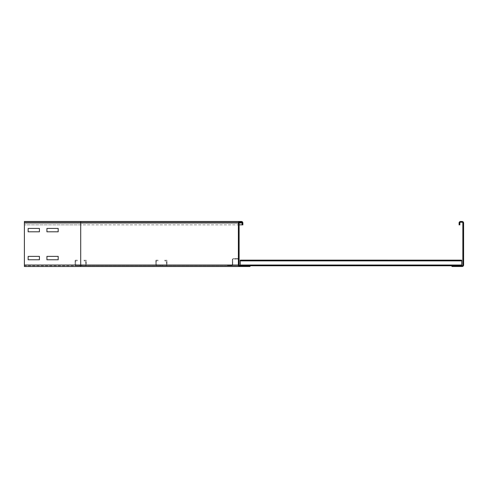 <?xml version="1.0" encoding="UTF-8"?>
<svg xmlns="http://www.w3.org/2000/svg" width="488" height="488" viewBox="0 0 488 488"><rect width="100%" height="100%" fill="white"/><g stroke="black" fill="none" stroke-linecap="round" stroke-linejoin="round"><path stroke-width="0.37" stroke-dasharray="2.44 1.83" d="M58.182 228.421L46.921 228.421L46.921 231.8L58.182 231.8L58.182 228.421L46.921 228.421L46.921 231.8L58.182 231.8L58.182 228.421M39.418 228.421L28.151 228.421L28.151 231.8L39.418 231.8L39.418 228.421L28.151 228.421L28.151 231.8L39.418 231.8L39.418 228.421M58.182 256.389L46.921 256.389L46.921 259.769L58.182 259.769L58.182 256.389L46.921 256.389L46.921 259.769L58.182 259.769L58.182 256.389M39.418 256.389L28.151 256.389L28.151 259.769L39.418 259.769L39.418 256.389L28.151 256.389L28.151 259.769L39.418 259.769L39.418 256.389M238.37 231.8L239.12 231.8L239.12 228.421L239.12 231.8L239.12 228.421L239.12 231.8L239.12 228.421L239.12 231.8L239.12 228.421L239.12 231.8L238.37 231.8L238.37 228.421L238.37 231.8L239.12 231.8L238.37 231.8L238.37 228.421L239.12 228.421L238.37 228.421L238.37 231.8L238.37 228.421L239.12 228.421L238.37 228.421L239.12 228.421L238.37 228.421L238.37 231.8L239.12 231.8L238.37 231.8L238.37 228.421L239.12 228.421L238.37 228.421L238.37 231.8L239.12 231.8L238.37 231.8M238.37 259.769L239.12 259.769L239.12 256.389L239.12 259.769L239.12 256.389L239.12 259.769L239.12 256.389L239.12 259.769L239.12 256.389L239.12 259.769L238.37 259.769L238.37 256.389L238.37 259.769L239.12 259.769L238.37 259.769L238.37 256.389L239.12 256.389L238.37 256.389L238.37 259.769L238.37 256.389L239.12 256.389L238.37 256.389L239.12 256.389L238.37 256.389L238.37 259.769L239.12 259.769L238.37 259.769L238.37 256.389L239.12 256.389L238.37 256.389L238.37 259.769L239.12 259.769L238.37 259.769M250.008 266.521L239.87 266.521A1.501 1.501 0 0 1 238.37 265.021L238.37 222.979A1.501 1.501 0 0 1 239.87 221.479L80.709 221.479L80.709 265.021L80.709 222.229L80.709 222.979L80.709 222.229L239.87 222.229A0.75 0.75 0 0 0 239.12 222.979L239.12 265.021A0.75 0.75 0 0 0 239.87 265.771L80.709 265.771L250.008 265.771L80.709 265.771L250.008 265.771L250.008 266.521L80.709 266.521L239.87 266.521A1.501 1.501 0 0 1 238.37 265.021L238.37 222.979A1.501 1.501 0 0 1 239.87 221.479L241.371 221.479A1.501 1.501 0 0 1 242.871 222.979L242.871 224.858L242.121 224.858L242.121 222.979A0.75 0.75 0 0 0 241.371 222.229L80.709 222.229L241.371 222.229A0.75 0.75 0 0 1 242.121 222.979A0.75 0.75 0 0 0 241.371 222.229L239.87 222.229A0.75 0.75 0 0 0 239.12 222.979L239.12 265.021A0.75 0.75 0 0 0 239.87 265.771L250.008 265.771L250.008 266.521L250.008 265.771L239.87 265.771A0.75 0.75 0 0 1 239.12 265.021L239.12 222.979A0.75 0.75 0 0 1 239.87 222.229L24.4 222.229L24.4 222.979L24.4 221.479L24.4 265.021L24.4 221.479L24.4 224.858L24.4 221.479L241.371 221.479A1.501 1.501 0 0 1 242.871 222.979L242.871 224.858L24.4 224.858L24.4 222.979L24.4 224.858L239.12 224.858M24.4 266.521L80.709 266.521L24.4 266.521L80.709 266.521L80.709 265.021L239.12 265.021L239.12 259.39L239.12 265.021L80.709 265.021L80.709 266.521L80.709 265.021L238.37 265.021A1.501 1.501 0 0 0 239.87 266.521A1.501 1.501 0 0 1 238.37 265.021L238.37 222.979L80.709 222.979L80.709 224.858L80.709 222.229L24.4 222.229L80.709 222.229L24.4 222.229L24.4 266.521L24.4 265.021L24.4 266.521L24.4 265.771L80.709 265.771L24.4 265.771M239.87 221.479L241.371 221.479L239.87 221.479A1.501 1.501 0 0 0 238.37 222.979A1.501 1.501 0 0 1 239.87 221.479L80.709 221.479L80.709 222.979L24.4 222.979L80.709 222.979L24.4 222.979L80.709 222.979L80.709 221.479M242.871 222.979L80.709 222.979L242.871 222.979A1.501 1.501 0 0 0 241.371 221.479A1.501 1.501 0 0 1 242.871 222.979L242.871 224.858L242.121 224.858M80.709 224.858L24.4 224.858L80.709 224.858L80.709 222.979L24.4 222.979L80.709 222.979L80.709 224.858M463.6 231.8L462.85 231.8L462.85 228.421L462.85 231.8L462.85 228.421L462.85 231.8L462.85 228.421L462.85 231.8L462.85 228.421L462.85 231.8L463.6 231.8L463.6 228.421L462.85 228.421L463.6 228.421L463.6 231.8L462.85 231.8L463.6 231.8L463.6 228.421L462.85 228.421L463.6 228.421L463.6 231.8L462.85 231.8L463.6 231.8L463.6 228.421L463.6 231.8L462.85 231.8L463.6 231.8L463.6 228.421L462.85 228.421L463.6 228.421L463.6 231.8M463.6 259.769L462.85 259.769L462.85 256.389L462.85 259.769L462.85 256.389L462.85 259.769L462.85 256.389L462.85 259.769L462.85 256.389L462.85 259.769L463.6 259.769L463.6 256.389L462.85 256.389L463.6 256.389L463.6 259.769L462.85 259.769L463.6 259.769L463.6 256.389L462.85 256.389L463.6 256.389L463.6 259.769L462.85 259.769L463.6 259.769L463.6 256.389L463.6 259.769L462.85 259.769L463.6 259.769L463.6 256.389L462.85 256.389L463.6 256.389L463.6 259.769M463.6 228.421L462.85 228.421L463.6 228.421M463.6 256.389L462.85 256.389L463.6 256.389M459.849 222.979L459.849 224.858L459.098 224.858L459.098 222.979A1.501 1.501 0 0 1 460.599 221.479L462.099 221.479A1.501 1.501 0 0 1 463.6 222.979L463.6 265.021A1.501 1.501 0 0 1 462.099 266.521L451.961 266.521L451.961 265.771L462.099 265.771A0.75 0.75 0 0 0 462.85 265.021L462.85 222.979A0.75 0.75 0 0 0 462.099 222.229L460.599 222.229A0.75 0.75 0 0 0 459.849 222.979M429.818 265.771L422.309 265.771L422.309 265.21L429.818 265.21L422.309 265.21L429.818 265.21L422.309 265.21L429.818 265.21L422.309 265.21L429.818 265.21L422.309 265.21L429.818 265.21L422.309 265.21L429.818 265.21L422.309 265.21L422.309 265.771L429.818 265.771L429.818 265.21L429.818 265.771L422.309 265.771L422.309 265.21L422.309 265.771L429.818 265.771L429.818 265.21L429.818 265.771L422.309 265.771L422.309 265.21L422.309 265.771L429.818 265.771L429.818 265.21L429.818 265.771L422.309 265.771L422.309 265.21L422.309 265.771L429.818 265.771L429.818 265.21L429.818 265.771L422.309 265.771L422.309 265.21L422.309 265.771L429.818 265.771L429.818 265.21L429.818 265.771L422.309 265.771L422.309 265.21L422.309 265.771L429.818 265.771L429.818 265.21L429.818 265.771M411.048 265.771L403.539 265.771L403.539 265.21L411.048 265.21L403.539 265.21L411.048 265.21L403.539 265.21L411.048 265.21L403.539 265.21L411.048 265.21L403.539 265.21L411.048 265.21L403.539 265.21L411.048 265.21L403.539 265.21L403.539 265.771L411.048 265.771L411.048 265.21L411.048 265.771L403.539 265.771L403.539 265.21L403.539 265.771L411.048 265.771L411.048 265.21L411.048 265.771L403.539 265.771L403.539 265.21L403.539 265.771L411.048 265.771L411.048 265.21L411.048 265.771L403.539 265.771L403.539 265.21L403.539 265.771L411.048 265.771L411.048 265.21L411.048 265.771L403.539 265.771L403.539 265.21L403.539 265.771L411.048 265.771L411.048 265.21L411.048 265.771L403.539 265.771L403.539 265.21L403.539 265.771L411.048 265.771L411.048 265.21L411.048 265.771M392.279 265.771L384.77 265.771L384.77 265.21L392.279 265.21L384.77 265.21L392.279 265.21L384.77 265.21L392.279 265.21L384.77 265.21L392.279 265.21L384.77 265.21L392.279 265.21L384.77 265.21L392.279 265.21L384.77 265.21L384.77 265.771L392.279 265.771L392.279 265.21L392.279 265.771L384.77 265.771L384.77 265.21L384.77 265.771L392.279 265.771L392.279 265.21L392.279 265.771L384.77 265.771L384.77 265.21L384.77 265.771L392.279 265.771L392.279 265.21L392.279 265.771L384.77 265.771L384.77 265.21L384.77 265.771L392.279 265.771L392.279 265.21L392.279 265.771L384.77 265.771L384.77 265.21L384.77 265.771L392.279 265.771L392.279 265.21L392.279 265.771L384.77 265.771L384.77 265.21L384.77 265.771L392.279 265.771L392.279 265.21L392.279 265.771M373.509 265.771L366 265.771L366 265.21L373.509 265.21L366 265.21L373.509 265.21L366 265.21L373.509 265.21L366 265.21L373.509 265.21L366 265.21L373.509 265.21L366 265.21L373.509 265.21L366 265.21L366 265.771L373.509 265.771L373.509 265.21L373.509 265.771L366 265.771L366 265.21L366 265.771L373.509 265.771L373.509 265.21L373.509 265.771L366 265.771L366 265.21L366 265.771L373.509 265.771L373.509 265.21L373.509 265.771L366 265.771L366 265.21L366 265.771L373.509 265.771L373.509 265.21L373.509 265.771L366 265.771L366 265.21L366 265.771L373.509 265.771L373.509 265.21L373.509 265.771L366 265.771L366 265.21L366 265.771L373.509 265.771L373.509 265.21L373.509 265.771M354.739 265.771L347.23 265.771L347.23 265.21L354.739 265.21L347.23 265.21L354.739 265.21L347.23 265.21L354.739 265.21L347.23 265.21L354.739 265.21L347.23 265.21L354.739 265.21L347.23 265.21L354.739 265.21L347.23 265.21L347.23 265.771L354.739 265.771L354.739 265.21L354.739 265.771L347.23 265.771L347.23 265.21L347.23 265.771L354.739 265.771L354.739 265.21L354.739 265.771L347.23 265.771L347.23 265.21L347.23 265.771L354.739 265.771L354.739 265.21L354.739 265.771L347.23 265.771L347.23 265.21L347.23 265.771L354.739 265.771L354.739 265.21L354.739 265.771L347.23 265.771L347.23 265.21L347.23 265.771L354.739 265.771L354.739 265.21L354.739 265.771L347.23 265.771L347.23 265.21L347.23 265.771L354.739 265.771L354.739 265.21L354.739 265.771M335.97 265.771L328.461 265.771L328.461 265.21L335.97 265.21L328.461 265.21L335.97 265.21L328.461 265.21L335.97 265.21L328.461 265.21L335.97 265.21L328.461 265.21L335.97 265.21L328.461 265.21L335.97 265.21L328.461 265.21L328.461 265.771L335.97 265.771L335.97 265.21L335.97 265.771L328.461 265.771L328.461 265.21L328.461 265.771L335.97 265.771L335.97 265.21L335.97 265.771L328.461 265.771L328.461 265.21L328.461 265.771L335.97 265.771L335.97 265.21L335.97 265.771L328.461 265.771L328.461 265.21L328.461 265.771L335.97 265.771L335.97 265.21L335.97 265.771L328.461 265.771L328.461 265.21L328.461 265.771L335.97 265.771L335.97 265.21L335.97 265.771L328.461 265.771L328.461 265.21L328.461 265.771L335.97 265.771L335.97 265.21L335.97 265.771M317.2 265.771L309.691 265.771L309.691 265.21L317.2 265.21L309.691 265.21L317.2 265.21L309.691 265.21L317.2 265.21L309.691 265.21L317.2 265.21L309.691 265.21L317.2 265.21L309.691 265.21L317.2 265.21L309.691 265.21L309.691 265.771L317.2 265.771L317.2 265.21L317.2 265.771L309.691 265.771L309.691 265.21L309.691 265.771L317.2 265.771L317.2 265.21L317.2 265.771L309.691 265.771L309.691 265.21L309.691 265.771L317.2 265.771L317.2 265.21L317.2 265.771L309.691 265.771L309.691 265.21L309.691 265.771L317.2 265.771L317.2 265.21L317.2 265.771L309.691 265.771L309.691 265.21L309.691 265.771L317.2 265.771L317.2 265.21L317.2 265.771L309.691 265.771L309.691 265.21L309.691 265.771L317.2 265.771L317.2 265.21L317.2 265.771M298.43 265.771L290.921 265.771L290.921 265.21L298.43 265.21L290.921 265.21L298.43 265.21L290.921 265.21L298.43 265.21L290.921 265.21L298.43 265.21L290.921 265.21L298.43 265.21L290.921 265.21L298.43 265.21L290.921 265.21L290.921 265.771L298.43 265.771L298.43 265.21L298.43 265.771L290.921 265.771L290.921 265.21L290.921 265.771L298.43 265.771L298.43 265.21L298.43 265.771L290.921 265.771L290.921 265.21L290.921 265.771L298.43 265.771L298.43 265.21L298.43 265.771L290.921 265.771L290.921 265.21L290.921 265.771L298.43 265.771L298.43 265.21L298.43 265.771L290.921 265.771L290.921 265.21L290.921 265.771L298.43 265.771L298.43 265.21L298.43 265.771L290.921 265.771L290.921 265.21L290.921 265.771L298.43 265.771L298.43 265.21L298.43 265.771M279.661 265.771L272.151 265.771L272.151 265.21L279.661 265.21L272.151 265.21L279.661 265.21L272.151 265.21L279.661 265.21L272.151 265.21L279.661 265.21L272.151 265.21L279.661 265.21L272.151 265.21L279.661 265.21L272.151 265.21L272.151 265.771L279.661 265.771L279.661 265.21L279.661 265.771L272.151 265.771L272.151 265.21L272.151 265.771L279.661 265.771L279.661 265.21L279.661 265.771L272.151 265.771L272.151 265.21L272.151 265.771L279.661 265.771L279.661 265.21L279.661 265.771L272.151 265.771L272.151 265.21L272.151 265.771L279.661 265.771L279.661 265.21L279.661 265.771L272.151 265.771L272.151 265.21L272.151 265.771L279.661 265.771L279.661 265.21L279.661 265.771L272.151 265.771L272.151 265.21L272.151 265.771L279.661 265.771L279.661 265.21L279.661 265.771M448.582 265.771L441.079 265.771L441.079 265.21L448.582 265.21L441.079 265.21L448.582 265.21L441.079 265.21L448.582 265.21L441.079 265.21L448.582 265.21L441.079 265.21L448.582 265.21L441.079 265.21L448.582 265.21L441.079 265.21L441.079 265.771L448.582 265.771L448.582 265.21L448.582 265.771L441.079 265.771L441.079 265.21L441.079 265.771L448.582 265.771L448.582 265.21L448.582 265.771L441.079 265.771L441.079 265.21L441.079 265.771L448.582 265.771L448.582 265.21L448.582 265.771L441.079 265.771L441.079 265.21L441.079 265.771L448.582 265.771L448.582 265.21L448.582 265.771L441.079 265.771L441.079 265.21L441.079 265.771L448.582 265.771L448.582 265.21L448.582 265.771L441.079 265.771L441.079 265.21L441.079 265.771L448.582 265.771L448.582 265.21L448.582 265.771M260.891 265.771L253.382 265.771L253.382 265.21L260.891 265.21L253.382 265.21L260.891 265.21L253.382 265.21L260.891 265.21L253.382 265.21L260.891 265.21L253.382 265.21L260.891 265.21L253.382 265.21L260.891 265.21L253.382 265.21L253.382 265.771L260.891 265.771L260.891 265.21L260.891 265.771L253.382 265.771L253.382 265.21L253.382 265.771L260.891 265.771L260.891 265.21L260.891 265.771L253.382 265.771L253.382 265.21L253.382 265.771L260.891 265.771L260.891 265.21L260.891 265.771L253.382 265.771L253.382 265.21L253.382 265.771L260.891 265.771L260.891 265.21L260.891 265.771L253.382 265.771L253.382 265.21L253.382 265.771L260.891 265.771L260.891 265.21L260.891 265.771L253.382 265.771L253.382 265.21L253.382 265.771L260.891 265.771L260.891 265.21L260.891 265.771M451.961 265.771L461.721 265.771L461.721 260.141L240.249 260.141L461.721 260.147L240.249 260.141L461.721 260.147L461.721 260.708L240.249 260.824L240.249 260.147L461.721 260.147L461.721 260.708L240.249 260.891L240.249 260.147L240.249 260.824L240.249 260.263L461.721 260.263L461.721 260.824L461.721 260.263L240.249 260.263L461.721 260.141L461.721 260.824L461.721 260.263L240.249 260.263L461.721 260.263L461.721 260.824L461.721 260.263L240.249 260.263L461.721 260.263L461.721 260.824L461.721 260.263L240.249 260.263L461.721 260.147L461.721 260.824L240.249 260.824L240.249 260.147L240.249 260.824L461.721 260.891L461.721 260.141L461.721 260.824L240.249 260.891L240.249 260.141L240.249 265.771L240.249 260.147L240.249 260.824L461.721 260.824L240.249 260.824L461.721 260.824L240.249 260.824L240.249 260.141L240.249 265.771L461.721 265.771L461.721 260.891L461.721 265.771L461.721 265.21L240.249 265.21L240.249 265.771L461.721 265.771L461.721 265.21L240.249 265.21L240.249 260.141L240.249 265.771L240.249 260.702L240.249 265.771L461.721 265.771L461.721 260.141L461.721 265.771L461.721 265.21L240.249 265.21L240.249 265.771L461.721 265.771L461.721 265.21L240.249 265.21L240.249 260.141L240.249 260.824L461.721 260.824L240.249 260.824L240.249 260.141L240.249 265.771L240.249 260.702L461.721 260.891L461.721 260.141L461.721 260.824L240.249 260.824L240.249 260.147L240.249 260.824L461.721 260.891L461.721 260.263L240.249 260.141L240.249 265.771L461.721 265.771L461.721 260.891L461.721 265.771L461.721 265.21L240.249 265.21L240.249 265.771L461.721 265.771L461.721 265.21L240.249 265.21L240.249 260.141L240.249 265.771L240.249 260.141L240.249 265.771L461.721 265.771L461.721 260.141L461.721 260.891L240.249 260.708L240.249 260.147L461.721 260.141L461.721 265.771L461.721 265.21L240.249 265.21L240.249 265.771L461.721 265.771L461.721 265.21L240.249 265.21L240.249 260.141L461.721 260.147L461.721 260.708L240.249 260.702L240.249 265.771L240.249 260.147L461.721 260.147L461.721 260.708L240.249 260.824L240.249 260.147L461.721 260.147L240.249 260.263L240.249 260.824L240.249 260.147L461.721 260.141L461.721 260.891L461.721 260.141L461.721 260.708L240.249 260.708L240.249 260.147L461.721 260.147L461.721 260.708L240.249 260.708L240.249 265.771L461.721 265.771L461.721 260.702L240.249 260.708L240.249 260.147L461.721 260.147L461.721 260.824L461.721 260.263L240.249 260.263L240.249 260.824L240.249 260.147L461.721 260.141L461.721 265.771L461.721 265.21L240.249 265.21L240.249 265.771L461.721 265.771L461.721 265.21L240.249 265.21L240.249 260.891L240.249 265.771L250.008 265.771M461.721 260.147L461.721 260.708L240.249 260.708L461.721 260.708L240.249 260.708L461.721 260.708L240.249 260.702L461.721 260.702L240.249 260.702L461.721 260.702L240.249 260.702L461.721 260.702L240.249 260.702L461.721 260.702L240.249 260.702L461.721 260.702L240.249 260.702L461.721 260.702L461.721 260.147L461.721 260.891L461.721 260.147L240.249 260.141L461.721 260.141L240.249 260.141M461.721 265.771L461.721 265.021L240.249 265.021L461.721 265.021L240.249 265.021L461.721 265.021L240.249 265.021L461.721 265.021L240.249 265.021L461.721 265.021L240.249 265.021L461.721 265.021L240.249 265.021L461.721 265.021L240.249 265.021L461.721 265.021L240.249 265.021L461.721 265.021L240.249 265.021L461.721 265.021L240.249 265.021L461.721 265.021L240.249 265.021L461.721 265.021L461.721 260.891L240.249 260.891L461.721 260.891L240.249 260.891L461.721 260.891L240.249 260.891L461.721 260.891L240.249 260.891L461.721 260.891L240.249 260.891L461.721 260.891L240.249 260.891L461.721 260.891L240.249 260.891L461.721 260.891L240.249 260.891L461.721 260.891L240.249 260.891L461.721 260.891L240.249 260.891L461.721 260.891L240.249 260.891L240.249 265.021L240.249 260.891L461.721 260.891L461.721 265.21L240.249 265.21L240.249 265.771L461.721 265.771L461.721 265.21L240.249 265.021L240.249 265.771M79.392 265.771L79.392 265.21L82.021 265.21L79.392 265.21L82.021 265.21L79.392 265.21L82.021 265.21L79.392 265.21L82.021 265.21L79.392 265.21L82.021 265.21L79.392 265.21L82.021 265.21L79.392 265.21L82.021 265.21L79.392 265.21L82.021 265.21L79.392 265.21L82.021 265.21L79.392 265.21L82.021 265.21L79.392 265.21L82.021 265.21L79.392 265.21L79.392 265.771L82.021 265.771L79.392 265.771L79.392 265.21L79.392 265.771L82.021 265.771L82.021 265.21L82.021 265.771L79.392 265.771L79.392 265.21L79.392 265.771L82.021 265.771L82.021 265.21L82.021 265.771L79.392 265.771L79.392 265.21L79.392 265.771L82.021 265.771L82.021 265.21L82.021 265.771L79.392 265.771L79.392 265.21L79.392 265.771L82.021 265.771L82.021 265.21L82.021 265.771L79.392 265.771L79.392 265.21L79.392 265.771L82.021 265.771L82.021 265.21L82.021 265.771L79.392 265.771L79.392 265.21L79.392 265.771L82.021 265.771L82.021 265.21L82.021 265.771L79.392 265.771L79.392 265.21L79.392 265.771L82.021 265.771L82.021 265.21L82.021 265.771L79.392 265.771L79.392 265.21L79.392 265.771L82.021 265.771L82.021 265.21L82.021 265.771L79.392 265.771L79.392 265.21L79.392 265.771L82.021 265.771L82.021 265.21L82.021 265.771L79.392 265.771L79.392 265.21L79.392 265.771L82.021 265.771L82.021 265.21L82.021 265.771L79.392 265.771M82.021 265.771L82.021 265.21L82.021 265.771M85.571 260.708L84.131 260.824L85.778 260.891L85.778 265.021L85.528 260.147L84.088 260.263L84.131 260.824L84.088 260.263L85.528 260.147L85.571 260.708M86.339 260.891A0.75 0.75 0 0 0 85.528 260.147A0.75 0.75 0 0 1 86.339 260.891L85.778 260.891L86.339 260.891L86.339 265.021L86.339 260.891M85.589 265.771A0.75 0.75 0 0 0 86.339 265.021L75.829 265.21L86.339 265.021A0.75 0.75 0 0 1 85.589 265.771L85.589 265.21L85.589 265.771L75.829 265.771L85.589 265.771M75.079 265.021A0.75 0.75 0 0 0 75.829 265.771L75.64 260.891L75.829 265.771A0.75 0.75 0 0 1 75.079 265.021L75.64 265.021L75.079 265.021L75.079 260.891L75.079 265.021M75.89 260.147A0.75 0.75 0 0 0 75.079 260.891L77.281 260.824L75.079 260.891A0.75 0.75 0 0 1 75.89 260.147L77.33 260.263L77.281 260.824L77.33 260.263L75.89 260.147M160.101 265.771L160.101 265.21L162.73 265.21L160.101 265.21L162.73 265.21L160.101 265.21L162.73 265.21L160.101 265.21L162.73 265.21L160.101 265.21L162.73 265.21L160.101 265.21L162.73 265.21L160.101 265.21L162.73 265.21L160.101 265.21L162.73 265.21L160.101 265.21L162.73 265.21L160.101 265.21L162.73 265.21L160.101 265.21L162.73 265.21L160.101 265.21L162.73 265.21L160.101 265.21L162.73 265.21L160.101 265.21L160.101 265.771L162.73 265.771L160.101 265.771L160.101 265.21L160.101 265.771L162.73 265.771L162.73 265.21L162.73 265.771L160.101 265.771L160.101 265.21L160.101 265.771L162.73 265.771L162.73 265.21L162.73 265.771L160.101 265.771L160.101 265.21L160.101 265.771L162.73 265.771L162.73 265.21L162.73 265.771L160.101 265.771L160.101 265.21L160.101 265.771L162.73 265.771L162.73 265.21L162.73 265.771L160.101 265.771L160.101 265.21L160.101 265.771L162.73 265.771L162.73 265.21L162.73 265.771L160.101 265.771L160.101 265.21L160.101 265.771L162.73 265.771L162.73 265.21L162.73 265.771L160.101 265.771L160.101 265.21L160.101 265.771L162.73 265.771L162.73 265.21L162.73 265.771L160.101 265.771L160.101 265.21L160.101 265.771L162.73 265.771L162.73 265.21L162.73 265.771L160.101 265.771L160.101 265.21L160.101 265.771L162.73 265.771L162.73 265.21L162.73 265.771L160.101 265.771L160.101 265.21L160.101 265.771L162.73 265.771L162.73 265.21L162.73 265.771L160.101 265.771L160.101 265.21L160.101 265.771L162.73 265.771L162.73 265.21L162.73 265.771L160.101 265.771L160.101 265.21L160.101 265.771L162.73 265.771L162.73 265.21L162.73 265.771L160.101 265.771M162.73 265.771L162.73 265.21L162.73 265.771M166.28 260.708L164.84 260.824L166.481 260.891L166.481 265.021L166.237 260.147L164.791 260.263L164.84 260.824L164.791 260.263L166.237 260.147L166.28 260.708M167.049 260.891A0.75 0.75 0 0 0 166.237 260.147A0.75 0.75 0 0 1 167.049 260.891L166.481 260.891L167.049 260.891L167.049 265.021L167.049 260.891M166.298 265.771A0.75 0.75 0 0 0 167.049 265.021L156.538 265.21L167.049 265.021A0.75 0.75 0 0 1 166.298 265.771L166.298 265.21L166.298 265.771L156.538 265.771L166.298 265.771M155.782 265.021A0.75 0.75 0 0 0 156.538 265.771L156.349 260.891L156.538 265.771A0.75 0.75 0 0 1 155.782 265.021L156.349 265.021L155.782 265.021L155.782 260.891L155.782 265.021M156.593 260.147A0.75 0.75 0 0 0 155.782 260.891L157.99 260.824L155.782 260.891A0.75 0.75 0 0 1 156.593 260.147L158.039 260.263L157.99 260.824L158.039 260.263L156.593 260.147M240.81 265.399L240.81 265.771L241.938 265.771L240.81 265.771L241.938 265.771L240.81 265.771L240.81 265.399L241.938 265.399L240.81 265.399M228.421 265.399L228.421 265.771L229.549 265.771L228.421 265.771L229.549 265.771L228.421 265.771L228.421 265.399L229.549 265.399L228.421 265.399M239.87 265.771A0.75 0.75 0 0 1 239.12 265.021A0.378 0.378 0 0 0 239.498 265.399L249.441 265.399L249.441 265.771L239.498 265.771A0.75 0.75 0 0 1 238.742 265.021L238.742 259.39A0.378 0.378 0 0 0 238.37 259.018L233.111 258.847L232.739 259.39L232.739 265.021L231.989 265.771L227.481 265.771L227.481 265.399L231.989 265.399L227.481 265.399L227.481 265.771L231.989 265.771L232.739 265.021L232.361 265.021L232.739 265.021L232.739 259.39L232.361 259.39L232.361 265.021L231.989 265.399L232.361 265.021L232.361 259.39L233.111 258.64L232.361 259.39L235.68 259.018L235.68 258.64L233.111 258.64L238.37 259.018A0.378 0.378 0 0 1 238.742 259.39L238.742 265.021A0.75 0.75 0 0 0 239.498 265.771L249.441 265.771L249.441 265.399L240.249 265.399M235.68 258.64L238.37 258.64L235.68 258.64M239.12 259.39A0.75 0.75 0 0 0 238.37 258.64A0.75 0.75 0 0 1 239.12 259.39M24.4 265.021L80.709 265.021L24.4 265.021L80.709 265.021L80.709 222.979L239.12 222.979A0.75 0.75 0 0 1 239.87 222.229M241.371 222.229A0.75 0.75 0 0 1 242.121 222.979L24.4 222.979M461.721 265.021L240.249 265.021M461.721 260.891L240.249 260.891M245.69 265.399L245.69 265.771L245.69 265.399M241.938 265.771L241.938 265.399L241.938 265.771M229.549 265.771L229.549 265.399L229.549 265.771"/><path stroke-width="0.73" d="M46.921 228.421L58.182 228.421L58.182 231.8L46.921 231.8L46.921 228.421L58.182 228.421L58.182 231.8L46.921 231.8L46.921 228.421M28.151 228.421L39.418 228.421L39.418 231.8L28.151 231.8L28.151 228.421L39.418 228.421L39.418 231.8L28.151 231.8L28.151 228.421M46.921 256.389L58.182 256.389L58.182 259.769L46.921 259.769L46.921 256.389L58.182 256.389L58.182 259.769L46.921 259.769L46.921 256.389M28.151 256.389L39.418 256.389L39.418 259.769L28.151 259.769L28.151 256.389L39.418 256.389L39.418 259.769L28.151 259.769L28.151 256.389M241.371 221.479L239.87 221.479A1.501 1.501 0 0 0 238.37 222.979L238.37 265.021A1.501 1.501 0 0 0 239.87 266.521L250.008 266.521L250.008 265.771L239.87 265.771A0.75 0.75 0 0 1 239.12 265.021L239.12 222.979A0.75 0.75 0 0 1 239.87 222.229L241.371 222.229A0.75 0.75 0 0 1 242.121 222.979L242.121 224.858L242.871 224.858L242.871 222.979A1.501 1.501 0 0 0 241.371 221.479L24.4 221.479L24.4 222.979L238.37 222.979M24.4 222.979L24.4 266.521L250.008 266.521M24.4 265.021L80.709 265.021L80.709 266.521L239.87 266.521M239.12 224.858L242.121 224.858M460.599 221.479A1.501 1.501 0 0 0 459.098 222.979L459.098 224.858L459.849 224.858L459.849 222.979A0.75 0.75 0 0 1 460.599 222.229L462.099 222.229A0.75 0.75 0 0 1 462.85 222.979L462.85 265.021A0.75 0.75 0 0 1 462.099 265.771L451.961 265.771L451.961 266.521L462.099 266.521A1.501 1.501 0 0 0 463.6 265.021L463.6 222.979A1.501 1.501 0 0 0 462.099 221.479L460.599 221.479M240.249 265.771L240.249 260.141L461.721 260.147L240.249 260.141M461.721 265.771L461.721 260.141M250.008 265.771L451.961 265.771M240.249 265.399L239.498 265.399A0.378 0.378 0 0 1 239.12 265.021M80.709 221.479L80.709 265.021L238.37 265.021M239.12 222.979L242.121 222.979M240.249 260.891L461.721 260.891M240.249 265.021L461.721 265.021"/></g></svg>
